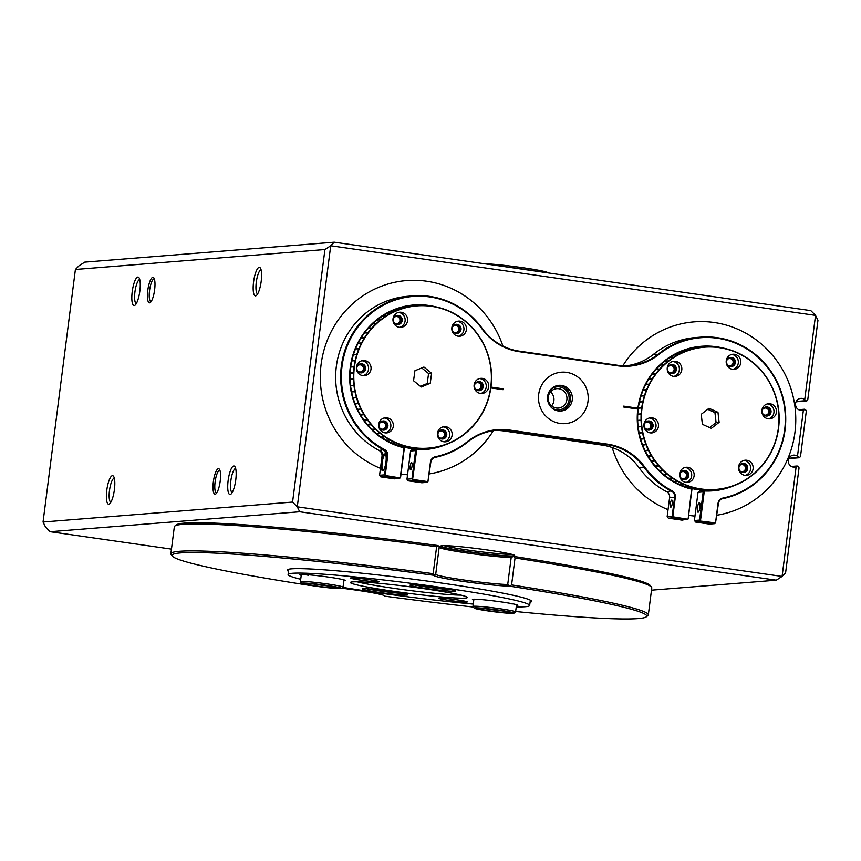 <?xml version="1.0" encoding="UTF-8"?>
<svg xmlns="http://www.w3.org/2000/svg" width="861" height="861" viewBox="0 0 861 861"><rect width="100%" height="100%" fill="white"/><g stroke="black" fill="none" stroke-linecap="round" stroke-linejoin="round"><path stroke-width="1.29" d="M414.787 584.985A21.493 1.216 -172.7 0 0 427.26 587.116A21.493 1.216 -172.7 0 0 450.938 589.624M438.83 587.6A22.924 1.291 7.3 0 1 455.469 590.915A22.924 1.291 7.3 0 1 426.701 588.569A22.924 1.291 7.3 0 1 410.073 585.103A22.924 1.291 7.3 0 1 438.83 587.6M509.432 603.679A21.493 1.216 -172.7 0 0 513.328 603.916M473.776 600.095A22.924 1.291 7.3 0 1 472.463 599.407A22.924 1.291 7.3 0 1 501.22 601.904A22.924 1.291 7.3 0 1 517.859 605.218A22.924 1.291 7.3 0 1 516.406 605.563M357.175 581.821A57.3 3.24 -172.7 0 0 394.069 588.364A57.3 3.24 -172.7 0 0 460.958 595.112M424.484 588.741A58.957 3.336 7.3 0 1 467.34 597.373A58.957 3.336 7.3 0 1 393.262 591.238A58.957 3.336 7.3 0 1 350.438 582.402A58.957 3.336 7.3 0 1 424.484 588.741M360.942 580.185A14.4 0.818 -172.7 0 0 379.034 581.681A14.4 0.818 -172.7 0 0 368.573 579.582A14.4 0.818 -172.7 0 0 350.492 578.022A14.4 0.818 -172.7 0 0 360.942 580.185M449.173 600.408A14.4 0.818 -172.7 0 0 467.265 601.904A14.4 0.818 -172.7 0 0 456.793 599.805A14.4 0.818 -172.7 0 0 438.712 598.255A14.4 0.818 -172.7 0 0 449.173 600.408M301.221 575.32A22.924 1.291 7.3 0 1 299.908 574.621A22.924 1.291 7.3 0 1 328.665 577.118A22.924 1.291 7.3 0 1 345.304 580.443A22.924 1.291 7.3 0 1 343.851 580.777M391.045 591.421A22.924 1.291 7.3 0 1 407.694 594.736A22.924 1.291 7.3 0 1 378.915 592.39A22.924 1.291 7.3 0 1 362.287 588.924A22.924 1.291 7.3 0 1 391.045 591.421M367.001 588.806A21.493 1.216 -172.7 0 0 379.475 590.937A21.493 1.216 -172.7 0 0 403.163 593.444M473.27 604.088A121.767 6.888 7.3 0 1 376.634 592.572A121.767 6.888 7.3 0 1 342.786 587.363M300.715 579.27A121.767 6.888 7.3 0 1 288.091 574.524A121.767 6.888 7.3 0 1 441.112 587.417A121.767 6.888 7.3 0 1 529.655 605.466A121.767 6.888 7.3 0 1 516.234 606.887M304.611 574.502A21.493 1.216 -172.7 0 0 308.453 575.266M515.642 611.504A239.25 13.539 -172.7 0 0 646.245 616.853A239.25 13.539 -172.7 0 0 509.551 586.158L509.54 586.147A40.112 2.271 7.3 0 1 463.573 581.476A40.112 2.271 7.3 0 1 434.181 575.363A40.112 2.271 7.3 0 1 434.224 575.331L435.731 574.179L439.185 547.23L438.045 545.54L436.624 546.713A240.682 13.615 -172.7 0 0 174.805 526.06A240.682 13.615 -172.7 0 0 174.331 526.781L170.876 553.741A240.682 13.615 7.3 0 1 433.169 573.674L436.624 546.713M438.453 546.154A40.112 2.271 -172.7 0 0 467.082 551.643A40.112 2.271 -172.7 0 0 513.35 556.357L513.371 556.357A239.25 13.539 7.3 0 1 650.259 585.534L651.497 587.127A240.682 13.615 -172.7 0 0 515.039 557.971L511.585 584.931A240.682 13.615 7.3 0 1 648.322 614.905A240.682 13.615 7.3 0 1 647.849 615.615L646.245 616.853M435.731 574.179A38.68 2.185 -172.7 0 0 435.698 574.244A38.68 2.185 -172.7 0 0 464.423 580.066A38.68 2.185 -172.7 0 0 507.721 584.522L511.176 557.562A38.68 2.185 7.3 0 1 467.286 553.031A38.68 2.185 7.3 0 1 439.196 547.424A38.68 2.185 7.3 0 1 439.164 547.37M433.169 573.674L434.213 575.331A239.25 13.539 -172.7 0 0 172.394 556.152A239.25 13.539 -172.7 0 0 309.282 585.319L309.303 585.319A40.112 2.271 7.3 0 1 310.315 585.34M341.709 588.203A40.112 2.271 7.3 0 1 355.571 590.043A40.112 2.271 7.3 0 1 384.695 595.855A40.112 2.271 7.3 0 1 384.609 596.135L384.619 596.146A239.25 13.539 -172.7 0 0 473.389 607.048M530.064 602.259A123.209 6.974 -172.7 0 0 531.624 601.387A123.209 6.974 -172.7 0 0 442.027 583.134A123.209 6.974 -172.7 0 0 287.208 570.079A123.209 6.974 -172.7 0 0 288.5 571.317M648.322 614.905L651.777 587.945A240.682 13.615 -172.7 0 0 651.497 587.127M172.394 556.152L171.156 554.549A240.682 13.615 7.3 0 1 170.876 553.741M174.805 526.06L176.408 524.833A239.25 13.539 7.3 0 1 438.034 545.54M384.609 596.135L384.2 595.532M434.224 575.331L434.837 574.857M507.721 584.522L509.54 586.147M509.551 586.158L511.585 584.931M515.039 557.971L513.371 556.357L511.176 557.562M392.53 282.795A97.422 93.924 85.4 0 0 320.518 370.564A97.422 93.924 85.4 0 0 380.465 468.352A97.422 93.924 85.4 0 1 321.121 364.311A97.422 93.924 85.4 0 1 406.478 280.578A97.422 93.924 85.4 0 0 392.53 282.795M401.42 474.088A97.422 93.924 85.4 0 0 407.533 474.788A97.422 93.924 85.4 0 1 401.42 474.088M429.338 473.905A97.422 93.924 85.4 0 0 435.946 472.571A97.422 93.924 85.4 0 0 493.353 430.672A97.422 93.924 85.4 0 1 429.338 473.905M502.921 346.079A97.422 93.924 85.4 0 0 406.478 280.578A97.422 93.924 85.4 0 1 502.921 346.079M792.895 443.458A97.422 93.924 85.4 0 0 694.074 321.874A97.422 93.924 85.4 0 0 622.869 365.742A97.422 93.924 85.4 0 1 694.074 321.874A97.422 93.924 85.4 0 1 794.961 432.351A97.422 93.924 85.4 0 1 716.933 515.201A97.422 93.924 85.4 0 0 792.895 443.458M612.182 447.526A97.422 93.924 85.4 0 0 668.061 509.658A97.422 93.924 85.4 0 1 612.182 447.526M689.015 515.384A97.422 93.924 85.4 0 0 694.978 516.073A97.422 93.924 85.4 0 1 689.015 515.384M657.933 428.358A7.588 7.318 85.4 0 0 650.593 417.779A7.588 7.318 85.4 0 0 644.469 422.32A7.588 7.318 85.4 0 0 651.809 432.911A7.588 7.318 85.4 0 0 657.933 428.358M650.55 432.9A7.588 7.318 85.4 0 0 649.355 417.983M752.568 470.806A7.588 7.318 85.4 0 0 745.228 460.215A7.588 7.318 85.4 0 0 739.104 464.768A7.588 7.318 85.4 0 0 746.444 475.358A7.588 7.318 85.4 0 0 752.568 470.806M745.185 475.347A7.588 7.318 85.4 0 0 743.99 460.431M693.589 477.833A7.588 7.318 85.4 0 0 686.249 467.254A7.588 7.318 85.4 0 0 680.125 471.796A7.588 7.318 85.4 0 0 687.465 482.386A7.588 7.318 85.4 0 0 693.589 477.833M686.206 482.375A7.588 7.318 85.4 0 0 685.012 467.458M681.255 371.866A7.588 7.318 85.4 0 0 673.915 361.276A7.588 7.318 85.4 0 0 667.792 365.817A7.588 7.318 85.4 0 0 675.132 376.408A7.588 7.318 85.4 0 0 681.255 371.866M673.872 376.397A7.588 7.318 85.4 0 0 672.678 361.48M740.234 364.827A7.588 7.318 85.4 0 0 732.894 354.248A7.588 7.318 85.4 0 0 726.77 358.789A7.588 7.318 85.4 0 0 734.11 369.38A7.588 7.318 85.4 0 0 740.234 364.827M732.84 369.369A7.588 7.318 85.4 0 0 731.656 354.452M775.89 414.302A7.588 7.318 85.4 0 0 768.55 403.723A7.588 7.318 85.4 0 0 762.426 408.265A7.588 7.318 85.4 0 0 769.756 418.855A7.588 7.318 85.4 0 0 775.89 414.302M768.496 418.844A7.588 7.318 85.4 0 0 767.312 403.927M762.588 409.664A4.585 4.423 -94.6 0 1 766.29 406.919A4.585 4.423 -94.6 0 1 770.713 413.312A4.585 4.423 -94.6 0 1 767.022 416.057A4.585 4.423 -94.6 0 1 762.588 409.664M766.365 416.057A4.585 4.423 85.4 0 0 765.644 407.016M726.932 360.189A4.585 4.423 -94.6 0 1 730.634 357.444A4.585 4.423 -94.6 0 1 735.068 363.837A4.585 4.423 -94.6 0 1 731.366 366.582A4.585 4.423 -94.6 0 1 726.932 360.189M730.709 366.582A4.585 4.423 85.4 0 0 729.988 357.541M667.953 367.216A4.585 4.423 -94.6 0 1 671.655 364.472A4.585 4.423 -94.6 0 1 676.089 370.865A4.585 4.423 -94.6 0 1 672.387 373.609A4.585 4.423 -94.6 0 1 667.953 367.216M671.741 373.609A4.585 4.423 85.4 0 0 671.01 364.569M680.287 473.195A4.585 4.423 -94.6 0 1 683.989 470.45A4.585 4.423 -94.6 0 1 688.423 476.843A4.585 4.423 -94.6 0 1 684.721 479.588A4.585 4.423 -94.6 0 1 680.287 473.195M684.075 479.588A4.585 4.423 85.4 0 0 683.354 470.547M739.265 466.167A4.585 4.423 -94.6 0 1 742.968 463.422A4.585 4.423 -94.6 0 1 747.402 469.815A4.585 4.423 -94.6 0 1 743.7 472.56A4.585 4.423 -94.6 0 1 739.265 466.167M743.054 472.56A4.585 4.423 85.4 0 0 742.322 463.519M644.631 423.72A4.585 4.423 -94.6 0 1 648.333 420.975A4.585 4.423 -94.6 0 1 652.767 427.368A4.585 4.423 -94.6 0 1 649.065 430.113A4.585 4.423 -94.6 0 1 644.631 423.72M648.419 430.113A4.585 4.423 85.4 0 0 647.698 421.072M648.107 456.19L650.464 456.007A71.635 69.063 85.4 0 1 650.313 455.76L647.881 456.212M663.056 469.998L662.798 470.214A71.635 69.063 -94.6 0 1 654.941 461.087L655.232 460.915A71.345 68.783 85.4 0 0 663.056 469.998L663.261 470.192A71.345 68.783 85.4 0 0 672.473 477.747L672.247 477.995A71.635 69.063 -94.6 0 1 662.992 470.407L659.354 470.698M674.088 481.407L676.617 481.439A71.635 69.063 85.4 0 1 676.369 481.31L673.819 481.503M675.842 482.623A71.635 69.063 85.4 0 0 679.221 484.259L682.859 483.968A71.635 69.063 -94.6 0 1 672.484 478.156L672.71 477.909A71.345 68.783 85.4 0 0 683.042 483.699L682.859 483.968M685.13 486.325L685.119 486.594A71.635 69.063 85.4 0 0 690.651 488.23L694.3 487.939A71.635 69.063 -94.6 0 1 683.117 484.076L683.3 483.807A71.345 68.783 85.4 0 0 694.44 487.649L694.3 487.939M679.501 484.108L679.469 484.366A71.635 69.063 85.4 0 0 684.85 486.497L687.433 486.293A71.635 69.063 85.4 0 0 687.691 486.39L685.119 486.594M696.807 489.188L696.85 489.468A71.635 69.063 85.4 0 0 702.576 490.092L706.214 489.801A71.635 69.063 -94.6 0 1 694.569 488.004L694.709 487.724A71.345 68.783 85.4 0 0 706.3 489.5L706.214 489.801M690.909 488.026L690.92 488.295A71.635 69.063 85.4 0 0 696.571 489.425L699.154 489.22A71.635 69.063 85.4 0 0 699.433 489.263L696.85 489.468M708.786 489.92L708.872 490.2A71.635 69.063 85.4 0 0 712.176 490.017A71.635 69.063 -94.6 0 1 712.101 490.017A71.635 69.063 -94.6 0 1 680.481 484.851M702.791 489.823L702.845 490.103A71.635 69.063 85.4 0 0 708.592 490.2L711.175 489.995A71.635 69.063 85.4 0 0 711.455 489.984L708.872 490.2M642.984 389.979L646.848 390.065A71.345 68.783 85.4 0 0 643.21 401.592L642.866 401.527A71.635 69.063 -94.6 0 1 646.514 389.958M701.683 347.187L701.79 347.467A71.345 68.783 85.4 0 0 690.328 349.9L690.167 349.631A71.635 69.063 -94.6 0 1 701.683 347.187L698.045 347.478A71.635 69.063 85.4 0 0 692.373 348.414L694.945 348.21A71.635 69.063 85.4 0 0 694.676 348.274L692.104 348.479A71.635 69.063 85.4 0 0 686.529 349.921L686.54 350.201M689.909 349.717L690.059 349.986A71.345 68.783 85.4 0 0 679.189 354.441L678.995 354.194A71.635 69.063 -94.6 0 1 689.909 349.717L686.271 350.007A71.635 69.063 85.4 0 0 680.847 351.955L683.419 351.751A71.635 69.063 85.4 0 0 683.16 351.848L680.588 352.052A71.635 69.063 85.4 0 0 675.347 354.484L675.401 354.754M668.749 360.705A71.635 69.063 -94.6 0 1 678.748 354.323L678.942 354.571A71.345 68.783 85.4 0 0 668.997 360.931L665.198 361.233M678.748 354.323L675.099 354.614A71.635 69.063 85.4 0 0 670.095 357.509L672.667 357.304A71.635 69.063 85.4 0 0 672.441 357.455L669.858 357.659A71.635 69.063 85.4 0 0 666.059 360.285M704.395 346.918A71.635 69.063 -94.6 0 1 713.715 346.832L713.78 347.112A71.345 68.783 85.4 0 0 702.07 347.435L701.963 347.155A71.635 69.063 -94.6 0 1 704.395 346.918L700.757 347.209A71.635 69.063 85.4 0 0 698.314 347.446L698.271 347.736M648.559 450.464L648.882 450.325A71.345 68.783 85.4 0 0 655.07 460.678L654.769 460.861A71.635 69.063 -94.6 0 1 648.559 450.464L645.147 450.733M648.753 450.066L648.43 450.206A71.635 69.063 -94.6 0 1 644.05 438.862L644.383 438.776A71.345 68.783 85.4 0 0 648.753 450.066L645.104 450.626M706.494 489.812L706.58 489.522A71.345 68.783 85.4 0 0 718.289 489.188L718.246 489.478A71.635 69.063 -94.6 0 1 715.814 489.726A71.635 69.063 -94.6 0 1 706.494 489.812L702.845 490.103M751.675 475.767L751.588 475.53A71.345 68.783 85.4 0 0 760.306 467.469L760.435 467.674A71.635 69.063 -94.6 0 1 751.675 475.767L751.395 475.789M751.362 475.702L751.449 475.939A71.635 69.063 -94.6 0 1 741.461 482.321L741.418 482.052A71.345 68.783 85.4 0 0 751.362 475.702L751.588 475.53M741.17 482.182L741.213 482.451A71.635 69.063 -94.6 0 1 730.3 486.928L730.289 486.648A71.345 68.783 85.4 0 0 741.17 482.182L741.418 482.052M730.031 486.723L730.031 487.003A71.635 69.063 -94.6 0 1 718.526 489.446L718.569 489.156A71.345 68.783 85.4 0 0 730.031 486.723L730.289 486.648M760.618 467.469L760.5 467.265A71.345 68.783 85.4 0 0 767.732 457.751L767.883 457.912A71.635 69.063 -94.6 0 1 760.618 467.469L760.5 467.265M768.034 457.675L767.883 457.514A71.345 68.783 85.4 0 0 773.404 446.827L773.576 446.945A71.635 69.063 -94.6 0 1 768.034 457.675L767.764 457.697M773.684 446.687L773.512 446.568A71.345 68.783 85.4 0 0 777.149 435.042L777.343 435.117A71.635 69.063 -94.6 0 1 773.684 446.687L773.447 446.708M777.408 434.837L777.214 434.762A71.345 68.783 85.4 0 0 778.871 422.751L779.065 422.773A71.635 69.063 -94.6 0 1 777.408 434.837L777.192 434.848M779.087 422.482L778.882 422.46A71.345 68.783 85.4 0 0 778.495 410.32L778.699 410.288A71.635 69.063 -94.6 0 1 779.087 422.482L778.871 422.751M778.667 410.008L778.462 410.03A71.345 68.783 85.4 0 0 776.052 398.126L776.245 398.051A71.635 69.063 -94.6 0 1 778.667 410.008M771.65 386.18L771.478 386.298A71.345 68.783 85.4 0 0 765.289 375.945L765.44 375.783A71.635 69.063 -94.6 0 1 771.65 386.18M771.607 386.557L771.779 386.438A71.635 69.063 -94.6 0 1 776.159 397.782L775.976 397.857A71.345 68.783 85.4 0 0 771.607 386.557L771.478 386.298M765.268 375.557L765.128 375.719A71.345 68.783 85.4 0 0 757.303 366.625L757.411 366.431A71.635 69.063 -94.6 0 1 765.268 375.557M757.217 366.226L757.099 366.431A71.345 68.783 85.4 0 0 747.875 358.876L747.951 358.65A71.635 69.063 -94.6 0 1 757.217 366.226M747.725 358.488L747.649 358.725A71.345 68.783 85.4 0 0 737.317 352.935L737.35 352.676A71.635 69.063 -94.6 0 1 747.725 358.488M737.091 352.558L737.059 352.816A71.345 68.783 85.4 0 0 725.92 348.974L725.909 348.705A71.635 69.063 -94.6 0 1 737.091 352.558M668.534 360.877L668.771 361.103A71.345 68.783 85.4 0 0 660.053 369.165L659.774 368.971A71.635 69.063 -94.6 0 1 668.534 360.877L664.907 361.168M659.58 369.175L659.86 369.369A71.345 68.783 85.4 0 0 652.627 378.883L652.326 378.732A71.635 69.063 -94.6 0 1 659.58 369.175L656.071 369.455M652.175 378.969L652.477 379.12A71.345 68.783 85.4 0 0 646.955 389.796L646.633 389.689A71.635 69.063 -94.6 0 1 652.175 378.969L648.71 379.249M714.06 347.123L713.995 346.843A71.635 69.063 -94.6 0 1 725.64 348.64L725.651 348.909A71.345 68.783 85.4 0 0 714.06 347.123L713.78 347.112M644.308 438.497L643.963 438.583A71.635 69.063 -94.6 0 1 641.542 426.636L641.897 426.593A71.345 68.783 85.4 0 0 644.308 438.497L640.638 439.078M641.865 426.313L641.51 426.346A71.635 69.063 -94.6 0 1 641.122 414.163L641.477 414.173A71.345 68.783 85.4 0 0 641.865 426.313L638.152 426.895L641.542 426.636M637.743 414.184L641.133 413.872A71.635 69.063 -94.6 0 1 642.801 401.807L643.145 401.872A71.345 68.783 85.4 0 0 641.488 413.883L641.477 414.173M651.336 461.13L654.769 460.861M642.554 444.771L644.889 444.577A71.635 69.063 85.4 0 0 644.997 444.846L642.661 445.029M645.029 450.475L648.43 450.206M644.05 438.862L640.659 439.132M655.135 465.995L657.524 465.801A71.635 69.063 85.4 0 0 657.707 466.016L655.318 466.21M659.311 470.493L662.798 470.214M654.941 461.087L651.497 461.356M663.842 474.594L666.296 474.4A71.635 69.063 85.4 0 0 666.511 474.583L664.057 474.777M668.696 478.285L672.247 477.995M662.992 470.407L659.515 470.687M672.484 478.156L668.922 478.436M683.117 484.076L679.469 484.366M694.569 488.004L690.92 488.295M660.527 364.913L663.024 364.72A71.635 69.063 85.4 0 0 662.819 364.913L660.322 365.107M656.254 369.251L659.774 368.971M652.358 373.954L654.78 373.76A71.635 69.063 85.4 0 0 654.608 373.986L652.186 374.18M648.86 379.001L652.326 378.732M645.804 384.361L648.182 384.167A71.635 69.063 85.4 0 0 648.053 384.415L645.675 384.609M643.21 389.968L646.633 389.689M686.529 349.921L690.167 349.631M675.347 354.484L678.995 354.194M698.314 347.446L701.963 347.155M639.099 432.792L641.423 432.609A71.635 69.063 85.4 0 0 641.477 432.889L639.153 433.072M640.573 438.852L643.963 438.583M640.003 420.222L637.678 420.405L640.003 420.2A71.635 69.063 85.4 0 0 640.014 420.491L637.689 420.674M638.13 426.625L641.51 426.346M641.122 414.163L637.732 414.432M638.345 407.931L640.681 407.748A71.635 69.063 85.4 0 0 640.638 408.028L638.313 408.211M637.753 414.141L641.133 413.872M642.801 401.807L639.4 402.076M709.625 427.562L716.094 422.568L714.931 412.548L707.699 409.309M702.393 424.322L711.347 428.337L719.129 422.331L717.966 412.311L709.012 408.297L701.231 414.302L702.393 424.322M716.094 422.568L719.129 422.331M714.931 412.548L717.966 412.311M646.848 390.065L643.167 390.108M643.145 401.872L639.443 401.893M651.443 461.216L655.07 460.678M652.477 379.12L648.839 379.184M641.09 395.791L643.436 395.608A71.635 69.063 -94.6 0 0 643.35 395.877L641.004 396.071M639.465 401.796L642.866 401.527M641.047 395.909L643.393 395.726M638.335 407.996L640.67 407.813M639.142 433.04L641.467 432.857M645.772 384.512L648.096 384.329M652.347 374.158L654.618 373.975M655.264 466.038L657.567 465.855M642.629 444.954L644.964 444.76M648.042 456.061L650.389 455.878M399.3 327.298A7.588 7.318 85.4 0 0 407.63 320.044A7.588 7.318 85.4 0 0 399.708 312.22A7.588 7.318 85.4 0 0 399.3 327.298M399.655 327.341A7.588 7.318 85.4 0 0 398.46 312.425M385.018 432.846A7.588 7.318 85.4 0 0 393.348 425.603A7.588 7.318 85.4 0 0 385.427 417.768A7.588 7.318 85.4 0 0 385.018 432.846M385.373 432.9A7.588 7.318 85.4 0 0 384.178 417.983M362.739 375.622A7.588 7.318 85.4 0 0 371.069 368.368A7.588 7.318 85.4 0 0 363.148 360.544A7.588 7.318 85.4 0 0 362.739 375.622M363.105 375.665A7.588 7.318 85.4 0 0 361.911 360.759M458.127 336.199A7.588 7.318 85.4 0 0 466.458 328.945A7.588 7.318 85.4 0 0 458.536 321.121A7.588 7.318 85.4 0 0 458.127 336.199M458.482 336.242A7.588 7.318 85.4 0 0 457.288 321.336M480.395 393.423A7.588 7.318 85.4 0 0 488.736 386.18A7.588 7.318 85.4 0 0 480.815 378.345A7.588 7.318 85.4 0 0 480.395 393.423M480.761 393.477A7.588 7.318 85.4 0 0 479.566 378.56M443.845 441.758A7.588 7.318 85.4 0 0 452.176 434.504A7.588 7.318 85.4 0 0 444.254 426.669A7.588 7.318 85.4 0 0 443.845 441.758M444.201 441.801A7.588 7.318 85.4 0 0 443.006 426.884M442.974 429.908A4.585 4.423 -94.6 0 1 442.726 439.013A4.585 4.423 -94.6 0 1 437.937 434.288A4.585 4.423 -94.6 0 1 442.974 429.908M442.07 439.013A4.585 4.423 85.4 0 0 441.349 429.973M479.523 381.584A4.585 4.423 -94.6 0 1 479.276 390.69A4.585 4.423 -94.6 0 1 474.497 385.965A4.585 4.423 -94.6 0 1 479.523 381.584M478.63 390.69A4.585 4.423 85.4 0 0 477.909 381.649M457.256 324.349A4.585 4.423 -94.6 0 1 457.008 333.455A4.585 4.423 -94.6 0 1 452.219 328.73A4.585 4.423 -94.6 0 1 457.256 324.349M456.352 333.465A4.585 4.423 85.4 0 0 455.63 324.425M361.868 363.772A4.585 4.423 -94.6 0 1 361.62 372.878A4.585 4.423 -94.6 0 1 356.831 368.153A4.585 4.423 -94.6 0 1 361.868 363.772M360.974 372.888A4.585 4.423 85.4 0 0 360.242 363.837M384.135 421.007A4.585 4.423 -94.6 0 1 383.888 430.113A4.585 4.423 -94.6 0 1 379.109 425.388A4.585 4.423 -94.6 0 1 384.135 421.007M383.242 430.113A4.585 4.423 85.4 0 0 382.521 421.072M398.417 315.449A4.585 4.423 -94.6 0 1 398.169 324.554A4.585 4.423 -94.6 0 1 393.391 319.829A4.585 4.423 -94.6 0 1 398.417 315.449M397.524 324.554A4.585 4.423 85.4 0 0 396.803 315.513M364.504 332.798L368.142 332.507A71.635 69.063 -94.6 0 1 376.171 323.639L376.429 323.844A71.345 68.783 85.4 0 0 368.443 332.68L368.271 332.906A71.345 68.783 85.4 0 0 361.889 343.055L361.577 342.926A71.635 69.063 -94.6 0 1 367.981 332.733L368.271 332.906M377.183 319.969L379.744 319.765A71.635 69.063 85.4 0 1 379.97 319.592L377.484 320.034M385.771 316.159L385.986 316.396A71.345 68.783 85.4 0 0 376.634 323.65L376.375 323.445A71.635 69.063 -94.6 0 1 385.771 316.159L382.123 316.45A71.635 69.063 85.4 0 0 378.474 318.979M355.324 348.834L357.799 348.899A71.635 69.063 85.4 0 1 357.907 348.63L355.55 348.823M392.067 442.877L392.035 443.135A71.635 69.063 85.4 0 0 397.416 445.255L401.054 444.965A71.635 69.063 -94.6 0 1 390.227 440.132L390.431 439.874A71.345 68.783 85.4 0 0 401.215 444.685L401.054 444.965M388.246 441.316A71.635 69.063 85.4 0 0 391.777 443.028L394.36 442.812A71.635 69.063 85.4 0 0 394.607 442.931L392.035 443.135M386.643 440.175L390.227 440.132M403.475 446.762L403.486 447.031A71.635 69.063 85.4 0 0 409.147 448.15L412.785 447.86A71.635 69.063 -94.6 0 1 401.323 445.051L401.484 444.771A71.345 68.783 85.4 0 0 412.903 447.569L412.785 447.86M397.685 445.083L397.674 445.341A71.635 69.063 85.4 0 0 403.217 446.967L405.8 446.762A71.635 69.063 85.4 0 0 406.069 446.827L403.486 447.031M415.357 448.538L415.422 448.818A71.635 69.063 85.4 0 0 421.169 448.893L424.807 448.603A71.635 69.063 -94.6 0 1 413.054 447.903L413.172 447.612A71.345 68.783 85.4 0 0 424.871 448.312L424.807 448.603M409.384 447.914L409.416 448.194A71.635 69.063 85.4 0 0 415.142 448.796L417.725 448.592A71.635 69.063 85.4 0 0 417.994 448.603L415.422 448.818M421.363 448.613L421.438 448.893A71.635 69.063 85.4 0 0 424.581 448.71L428.218 448.42A71.635 69.063 -94.6 0 1 425.086 448.603L425.151 448.301A71.345 68.783 85.4 0 0 436.775 446.891L436.764 447.182A71.635 69.063 -94.6 0 1 428.218 448.42M396.48 310.53L396.663 310.789A71.345 68.783 85.4 0 0 386.223 316.245L385.997 316.009A71.635 69.063 -94.6 0 1 396.48 310.53L392.842 310.821A71.635 69.063 85.4 0 0 387.611 313.264L390.184 313.06A71.635 69.063 85.4 0 0 389.947 313.189L387.364 313.393A71.635 69.063 85.4 0 0 382.359 316.299L382.435 316.547M407.985 306.925L408.125 307.194A71.345 68.783 85.4 0 0 396.921 310.681L396.738 310.423A71.635 69.063 -94.6 0 1 407.985 306.925L404.347 307.216A71.635 69.063 85.4 0 0 398.783 308.668L401.355 308.464A71.635 69.063 85.4 0 0 401.097 308.55L398.514 308.755A71.635 69.063 85.4 0 0 393.1 310.713L393.122 310.982M416.799 305.623A71.635 69.063 -94.6 0 1 419.931 305.44L420.017 305.72A71.345 68.783 85.4 0 0 408.394 307.14L408.254 306.86A71.635 69.063 -94.6 0 1 416.799 305.623L413.162 305.913A71.635 69.063 85.4 0 0 410.557 306.172L413.14 305.956A71.635 69.063 85.4 0 0 412.871 305.999L410.288 306.204A71.635 69.063 85.4 0 0 404.616 307.151L404.595 307.442M361.448 343.184L361.76 343.313A71.345 68.783 85.4 0 0 357.186 354.463L356.852 354.388A71.635 69.063 -94.6 0 1 361.448 343.184L358.004 343.453M356.766 354.657L357.1 354.743A71.345 68.783 85.4 0 0 354.474 366.56L354.119 366.528A71.635 69.063 -94.6 0 1 356.766 354.657L353.354 354.926M354.086 366.808L354.431 366.84A71.345 68.783 85.4 0 0 353.828 378.969L353.473 378.991A71.635 69.063 -94.6 0 1 354.086 366.808L350.696 367.077M353.484 379.27L353.839 379.26A71.345 68.783 85.4 0 0 355.27 391.325L354.926 391.389A71.635 69.063 -94.6 0 1 353.484 379.27L350.093 379.54M354.98 391.669L355.324 391.604A71.345 68.783 85.4 0 0 358.757 403.239L358.424 403.357A71.635 69.063 -94.6 0 1 354.98 391.669L351.589 391.938M380.11 433.298L380.358 433.072A71.345 68.783 85.4 0 0 390.184 439.745L389.979 440.003A71.635 69.063 -94.6 0 1 380.11 433.298L376.601 433.578M380.142 432.889L379.895 433.126A71.635 69.063 -94.6 0 1 371.285 424.753L371.565 424.559A71.345 68.783 85.4 0 0 380.142 432.889L379.916 433.105M371.382 424.344L371.102 424.538A71.635 69.063 -94.6 0 1 364.02 414.765L364.332 414.604A71.345 68.783 85.4 0 0 371.382 424.344L367.776 424.86M364.181 414.356L363.869 414.518A71.635 69.063 -94.6 0 1 358.52 403.615L358.854 403.508A71.345 68.783 85.4 0 0 364.181 414.356L360.533 414.905M437.033 447.117L437.054 446.837A71.345 68.783 85.4 0 0 448.258 443.35L448.28 443.619A71.635 69.063 -94.6 0 1 437.033 447.117L436.764 447.139M448.538 443.512L448.506 443.243A71.345 68.783 85.4 0 0 458.945 437.786L459.021 438.034A71.635 69.063 -94.6 0 1 448.538 443.512L448.269 443.533M468.847 430.403L468.739 430.188A71.345 68.783 85.4 0 0 476.725 421.341L476.876 421.524A71.635 69.063 -94.6 0 1 468.847 430.403L468.567 430.425M468.535 430.371L468.642 430.597A71.635 69.063 -94.6 0 1 459.257 437.883L459.182 437.636A71.345 68.783 85.4 0 0 468.535 430.371L468.739 430.188M477.037 421.309L476.897 421.115A71.345 68.783 85.4 0 0 483.279 410.966L483.441 411.106A71.635 69.063 -94.6 0 1 477.037 421.309L476.897 421.115M483.581 410.858L483.408 410.719A71.345 68.783 85.4 0 0 487.983 399.558L488.165 399.655A71.635 69.063 -94.6 0 1 483.581 410.858L483.322 410.88M488.252 399.386L488.069 399.289A71.345 68.783 85.4 0 0 490.695 387.472L490.899 387.515A71.635 69.063 -94.6 0 1 488.252 399.386L488.036 399.407M490.931 387.235L490.738 387.181A71.345 68.783 85.4 0 0 491.351 375.052L491.545 375.052A71.635 69.063 -94.6 0 1 490.931 387.235L490.727 387.246M464.908 320.744L464.811 320.959A71.345 68.783 85.4 0 0 454.985 314.287L455.038 314.039A71.635 69.063 -94.6 0 1 464.908 320.744M454.791 313.899L454.737 314.147A71.345 68.783 85.4 0 0 443.953 309.347L443.964 309.077A71.635 69.063 -94.6 0 1 454.791 313.899M443.695 308.991L443.684 309.25A71.345 68.783 85.4 0 0 432.276 306.451L432.233 306.182A71.635 69.063 -94.6 0 1 443.695 308.991M486.497 350.416L486.314 350.524A71.345 68.783 85.4 0 0 480.987 339.664L481.148 339.525A71.635 69.063 -94.6 0 1 486.497 350.416M480.998 339.277L480.847 339.428A71.345 68.783 85.4 0 0 473.787 329.688L473.916 329.494A71.635 69.063 -94.6 0 1 480.998 339.277M465.026 321.131L465.123 320.916A71.635 69.063 -94.6 0 1 473.733 329.279L473.604 329.472A71.345 68.783 85.4 0 0 465.026 321.131L465.123 320.916M486.411 350.782L486.594 350.685A71.635 69.063 -94.6 0 1 490.038 362.373L489.844 362.427A71.345 68.783 85.4 0 0 486.411 350.782L486.314 350.524M489.909 362.707L490.103 362.653A71.635 69.063 -94.6 0 1 491.534 374.772L491.34 374.772A71.345 68.783 85.4 0 0 489.909 362.707L489.844 362.427M420.297 305.709L420.211 305.429A71.635 69.063 -94.6 0 1 431.964 306.139L431.996 306.419A71.345 68.783 85.4 0 0 420.297 305.709L420.017 305.72M368.551 328.073L371.005 327.88A71.635 69.063 85.4 0 0 370.822 328.084L368.357 328.278M364.666 332.787L368.142 332.507M376.171 323.639L372.609 323.919M372.813 323.725L376.375 323.445M361.179 337.846L363.579 337.652A71.635 69.063 85.4 0 0 363.428 337.899L361.028 338.082M358.133 343.205L361.577 342.926M367.981 332.733L364.494 333.013M353.44 354.657L356.852 354.388M351.826 360.662L354.172 360.479A71.635 69.063 85.4 0 0 354.108 360.759L351.772 360.942M350.728 366.797L354.119 366.528M352.472 372.867L350.147 373.05L352.472 372.824A71.635 69.063 85.4 0 0 352.461 373.114L350.136 373.297M353.839 379.26L350.083 379.27L353.473 378.991M350.545 385.491L352.87 385.308A71.635 69.063 85.4 0 0 352.902 385.588L350.588 385.771L352.902 385.577M351.536 391.658L354.926 391.389M353.032 397.717L355.356 397.534A71.635 69.063 85.4 0 0 355.442 397.804L353.107 397.997M355.023 403.626L358.424 403.357M381.24 437.076L383.737 436.871A71.635 69.063 85.4 0 0 383.963 437.033L381.466 437.227M386.363 440.294L389.979 440.003M371.834 429.305L374.255 429.112A71.635 69.063 85.4 0 0 374.46 429.316L372.038 429.51M376.375 433.406L379.895 433.126M371.285 424.753L367.83 425.033M363.837 419.964L366.216 419.781A71.635 69.063 85.4 0 0 366.377 420.007L364.009 420.2M367.647 424.817L371.102 424.538M364.02 414.765L360.598 415.034M357.509 409.33L359.855 409.136A71.635 69.063 85.4 0 0 359.973 409.395L357.627 409.588M360.447 414.787L363.869 414.518M358.52 403.615L355.13 403.895M401.323 445.051L397.674 445.341M413.054 447.903L409.416 448.194M425.086 448.603L421.438 448.893M382.359 316.299L385.997 316.009M393.1 310.713L396.738 310.423M404.616 307.151L408.254 306.86M420.416 386.331L427.217 383.511L428.574 373.523L421.729 367.948M414.916 370.757L413.56 380.745L421.233 386.998L430.252 383.263L431.609 373.287L423.935 367.034L414.916 370.757M427.217 383.511L430.252 383.263M428.574 373.523L431.609 373.287M361.76 343.313L358.101 343.367M357.1 354.743L353.408 354.775M354.431 366.84L350.718 366.861M351.579 391.906L355.27 391.325M355.098 403.809L358.757 403.239M357.584 409.481L359.92 409.298M363.945 420.05L366.28 419.867M371.995 429.316L374.277 429.133M353.096 397.933L355.421 397.75M351.815 360.748L354.151 360.565M355.507 348.963L357.853 348.77M361.157 338.029L363.46 337.846M357.885 371.263A3.584 3.455 85.4 0 0 363.417 368.54A3.584 3.455 85.4 0 0 357.466 365.925M475.552 389.075A3.584 3.455 85.4 0 0 481.073 386.341A3.584 3.455 85.4 0 0 475.121 383.737M453.273 331.84A3.584 3.455 85.4 0 0 458.805 329.117A3.584 3.455 85.4 0 0 452.843 326.513M394.446 322.94A3.584 3.455 85.4 0 0 399.967 320.206A3.584 3.455 85.4 0 0 394.015 317.601M438.992 437.399A3.584 3.455 85.4 0 0 444.524 434.665A3.584 3.455 85.4 0 0 438.561 432.061M380.164 428.487A3.584 3.455 85.4 0 0 385.685 425.764A3.584 3.455 85.4 0 0 379.733 423.16M418.941 449.162L424.505 448.721A71.635 69.063 -94.6 0 1 424.505 448.721A71.635 69.063 -94.6 0 1 409.201 448.183A71.635 69.063 -94.6 0 1 392.896 443.544M382.693 316.041A71.635 69.063 -94.6 0 1 413.086 305.913A71.635 69.063 -94.6 0 1 413.119 305.913M645.341 428.498A3.584 3.455 85.4 0 0 650.851 425.302A3.584 3.455 85.4 0 0 644.911 423.16M763.287 414.442A3.584 3.455 85.4 0 0 768.798 411.246A3.584 3.455 85.4 0 0 762.857 409.104M727.631 364.967A3.584 3.455 85.4 0 0 733.141 361.771A3.584 3.455 85.4 0 0 727.201 359.629M668.653 371.995A3.584 3.455 85.4 0 0 674.163 368.799A3.584 3.455 85.4 0 0 668.233 366.657M739.965 470.945A3.584 3.455 85.4 0 0 745.475 467.749A3.584 3.455 85.4 0 0 739.545 465.607M680.986 477.973A3.584 3.455 85.4 0 0 686.508 474.777A3.584 3.455 85.4 0 0 680.567 472.635M670.288 357.347A71.635 69.063 -94.6 0 1 698.11 347.467A71.635 69.063 -94.6 0 1 700.682 347.22A71.635 69.063 -94.6 0 1 700.714 347.209L695.118 347.661M733.475 485.852A72.485 69.892 -94.6 0 1 704.33 490.953L700.434 521.045L715.534 522.918L718.031 503.384A6.307 6.081 -94.6 0 1 722.842 498.067A81.085 78.179 85.4 0 0 778.15 385.039A81.085 78.179 85.4 0 0 659.074 354.323A57.881 55.804 -94.6 0 1 617.423 365.796L519.301 351.708A57.881 55.804 -94.6 0 1 482.042 328.902A81.085 78.179 85.4 0 0 399.719 298.724A81.085 78.179 85.4 0 0 342.043 366.129A81.085 78.179 85.4 0 0 384.415 449.464A6.307 6.081 -94.6 0 1 387.719 455.943L385.211 475.487L400.236 477.93L404.046 447.828A72.485 69.892 -94.6 0 1 351.363 360.877A72.485 69.892 -94.6 0 1 434.859 306.634M412.893 295.872L407.888 296.27A81.655 78.728 85.4 0 0 337.092 361.652A81.655 78.728 85.4 0 0 379.012 450.389A5.726 5.521 -94.6 0 1 382.004 456.276L379.583 475.25L384.587 474.852L387.019 455.878A5.726 5.521 85.4 0 0 384.017 449.991A81.655 78.728 -94.6 0 1 341.343 366.054A81.655 78.728 -94.6 0 1 412.893 295.872A81.655 78.728 -94.6 0 1 482.332 328.568A57.3 55.244 85.4 0 0 519.226 351.148L617.348 365.236A57.3 55.244 85.4 0 0 629.187 365.613A57.3 55.244 85.4 0 0 658.59 353.882A81.655 78.728 -94.6 0 1 700.488 337.168A81.655 78.728 -94.6 0 1 785.06 429.779A81.655 78.728 -94.6 0 1 722.799 498.637A5.726 5.521 85.4 0 0 718.429 503.47L715.534 522.918M708.958 346.714A71.915 69.332 85.4 0 0 701.263 346.886A71.915 69.332 85.4 0 0 638.302 408.275L637.904 408.179A72.485 69.892 -94.6 0 1 722.454 347.93M695.753 522.1L709.442 524.069L714.447 523.671L700.757 521.701L695.753 522.1L694.407 520.496L698.023 492.309L699.767 490.824L704.772 490.415A71.915 69.332 85.4 0 0 712.725 490.253A71.915 69.332 85.4 0 0 720.356 489.199M713.855 489.877A71.915 69.332 -94.6 0 1 710.217 490.415M698.766 347.134A71.915 69.332 -94.6 0 1 702.447 347.069M410.579 450.992L406.973 479.19L411.978 478.781L415.583 450.594L410.579 450.992L412.171 449.517L417.176 449.119A71.915 69.332 85.4 0 0 425.13 448.958A71.915 69.332 85.4 0 0 432.76 447.903M426.27 448.581A71.915 69.332 -94.6 0 1 422.622 449.108M411.171 305.827A71.915 69.332 -94.6 0 1 414.851 305.773M385.954 462.099A8.449 2.196 98.2 0 1 383.145 470.429A8.449 2.196 98.2 0 1 381.477 462.465A8.449 2.196 98.2 0 1 383.005 456.201A8.449 2.196 98.2 0 1 385.459 454.307A8.449 2.196 98.2 0 1 386.019 455.964A8.449 2.196 98.2 0 1 385.954 462.099M385.663 454.683A7.878 2.045 -81.8 0 0 385.384 454.565A7.878 2.045 -81.8 0 0 382.176 462.529A7.878 2.045 -81.8 0 0 383.145 470.16A7.878 2.045 -81.8 0 0 383.446 470.117M670.364 503.663A3.584 0.926 -81.8 0 0 670.805 507.129A3.584 0.926 -81.8 0 0 672.258 503.513A3.584 0.926 -81.8 0 0 671.817 500.037A3.584 0.926 -81.8 0 0 670.364 503.663M697.453 507.613A4.725 1.227 -81.8 0 0 698.023 512.198A4.725 1.227 -81.8 0 0 699.95 507.42A4.725 1.227 -81.8 0 0 699.369 502.835A4.725 1.227 -81.8 0 0 697.453 507.613M410.159 466.296A3.584 0.926 -81.8 0 0 410.6 469.762A3.584 0.926 -81.8 0 0 412.053 466.145A3.584 0.926 -81.8 0 0 411.612 462.669A3.584 0.926 -81.8 0 0 410.159 466.296M538.695 394.37A25.787 24.861 85.4 0 0 560.08 423.44A25.787 24.861 85.4 0 0 587.998 401.452A25.787 24.861 85.4 0 0 566.624 372.372A25.787 24.861 85.4 0 0 538.695 394.37M547.607 396.404A12.893 12.431 85.4 0 0 560.963 411.031A12.893 12.431 85.4 0 0 572.264 399.945A12.893 12.431 85.4 0 0 558.907 385.33A12.893 12.431 85.4 0 0 547.607 396.404M560.016 411.074A12.893 12.431 85.4 0 0 557.96 385.437M421.363 305.407A71.915 69.332 85.4 0 0 413.667 305.58A71.915 69.332 85.4 0 0 350.653 367.399A71.915 69.332 85.4 0 0 403.465 447.15L404.046 447.828M638.195 409.126A71.915 69.332 85.4 0 0 691.06 488.445L691.641 489.134A72.485 69.892 -94.6 0 1 637.797 409.029L638.195 409.126M638.302 408.275L638.076 408.286A71.915 69.332 85.4 0 0 638.023 408.717A71.915 69.332 85.4 0 0 637.969 409.072M399.472 478.436L385.771 476.467L380.766 476.865L394.456 478.834L400.236 477.93M687.056 519.732L673.367 517.762L668.362 518.171L682.052 520.13L688.143 518.989L691.641 489.134M700.488 337.168L695.484 337.566A81.655 78.728 85.4 0 0 653.585 354.28A57.3 55.244 -94.6 0 1 626.679 365.753M494.709 430.478A57.3 55.244 -94.6 0 1 504.04 430.995L602.162 445.094A57.3 55.244 -94.6 0 1 639.056 467.663A81.655 78.728 85.4 0 0 666.608 491.696A5.726 5.521 -94.6 0 1 669.6 497.583L667.167 516.557L672.183 516.148L674.604 497.184A5.726 5.521 85.4 0 0 671.612 491.287A81.655 78.728 -94.6 0 1 644.06 467.265A57.3 55.244 85.4 0 0 607.166 444.685L509.045 430.597A57.3 55.244 85.4 0 0 497.206 430.22A57.3 55.244 85.4 0 0 467.803 441.951A81.655 78.728 -94.6 0 1 435.203 457.342A5.726 5.521 85.4 0 0 430.834 462.174L427.939 481.622L430.446 462.088A6.307 6.081 -94.6 0 1 435.246 456.771A81.085 78.179 85.4 0 0 467.62 441.489A57.881 55.804 -94.6 0 1 509.271 430.016L607.392 444.115A57.881 55.804 -94.6 0 1 644.652 466.91A81.085 78.179 85.4 0 0 672.01 490.77A6.307 6.081 -94.6 0 1 675.304 497.249L672.807 516.783L687.831 519.237M380.766 476.865L379.583 475.25M668.362 518.171L667.167 516.557M408.157 480.804L421.847 482.763L426.852 482.364L413.162 480.395L408.157 480.804L406.973 479.19M490.835 387.924L503.039 389.678L503.147 388.828L490.953 387.073M445.88 444.545A72.485 69.892 -94.6 0 1 416.735 449.657L412.602 479.416L427.939 481.622M637.904 408.179L623.665 406.134L623.547 406.984L637.797 409.029M382.004 456.276L383.005 456.201A5.726 5.521 85.4 0 0 380.013 450.314L384.415 449.464M502.663 389.624L503.147 388.828M502.77 388.86L490.942 387.159M638.076 408.286L623.655 406.22M694.407 520.496L699.573 520.087L703.179 491.9L698.023 492.309M691.91 489.565L688.143 518.989M404.315 448.269L400.548 477.683M387.719 455.943L386.019 455.964A5.726 5.521 85.4 0 0 383.016 450.066M417.176 449.119L416.735 449.657M411.978 478.781L412.602 479.416M416.369 449.991L415.583 450.594M673.044 517.106L673.367 517.762M426.852 482.364L427.626 481.869M412.839 479.738L413.162 480.395M672.183 516.148L672.807 516.783M385.448 475.81L385.771 476.467M384.587 474.852L385.211 475.487M704.772 490.415L704.33 490.953M699.573 520.087L700.197 520.722M703.964 491.297L703.179 491.9M700.434 521.045L700.757 521.701M714.447 523.671L715.222 523.165M467.846 551.578A37.249 2.109 7.3 0 1 440.832 545.949A37.249 2.109 7.3 0 1 487.563 550.007A37.249 2.109 7.3 0 1 514.609 555.399A37.249 2.109 7.3 0 1 467.846 551.578M443.867 545.616A35.818 2.023 -172.7 0 0 468.406 550.125A35.818 2.023 -172.7 0 0 511.746 554.312M220.19 481.159A12.893 3.347 98.2 0 1 215.896 493.859A12.893 3.347 98.2 0 1 213.367 481.708A12.893 3.347 98.2 0 1 219.426 469.267A12.893 3.347 98.2 0 1 220.19 481.159M219.932 470.332A11.462 2.97 -81.8 0 0 219.77 470.289A11.462 2.97 -81.8 0 0 215.11 481.88A11.462 2.97 -81.8 0 0 216.52 492.976A11.462 2.97 -81.8 0 0 216.671 492.987M154.614 289.823A12.893 3.347 98.2 0 1 150.331 302.512A12.893 3.347 98.2 0 1 147.791 290.361A12.893 3.347 98.2 0 1 153.861 277.931A12.893 3.347 98.2 0 1 154.614 289.823M154.356 278.986A11.462 2.97 -81.8 0 0 154.205 278.942A11.462 2.97 -81.8 0 0 149.545 290.534A11.462 2.97 -81.8 0 0 150.944 301.63A11.462 2.97 -81.8 0 0 151.106 301.641M132.228 291.61A14.4 3.735 -81.8 0 0 135.059 305.181A14.4 3.735 -81.8 0 0 139.848 290.996A14.4 3.735 -81.8 0 0 138.998 277.726A14.4 3.735 -81.8 0 0 132.228 291.61M139.74 279.545A12.172 3.164 -81.8 0 0 134.94 291.868A12.172 3.164 -81.8 0 0 136.286 303.632M106.786 490.232A14.4 3.735 -81.8 0 0 109.616 503.793A14.4 3.735 -81.8 0 0 114.405 489.618A14.4 3.735 -81.8 0 0 113.555 476.337A14.4 3.735 -81.8 0 0 106.786 490.232M114.298 478.167A12.172 3.164 -81.8 0 0 109.487 490.49A12.172 3.164 -81.8 0 0 110.843 502.254M253.575 281.913A14.4 3.735 -81.8 0 0 256.417 295.474A14.4 3.735 -81.8 0 0 261.195 281.299A14.4 3.735 -81.8 0 0 260.356 268.019A14.4 3.735 -81.8 0 0 253.575 281.913M261.098 269.848A12.172 3.164 -81.8 0 0 256.287 282.171A12.172 3.164 -81.8 0 0 257.643 293.924M228.133 480.524A14.4 3.735 -81.8 0 0 230.963 494.096A14.4 3.735 -81.8 0 0 235.753 479.921A14.4 3.735 -81.8 0 0 234.913 466.64A14.4 3.735 -81.8 0 0 228.133 480.524M235.656 468.47A12.172 3.164 -81.8 0 0 230.845 480.782A12.172 3.164 -81.8 0 0 232.19 492.546M551.589 407.683A11.537 11.118 85.4 0 0 569.067 399.913A11.537 11.118 85.4 0 0 550.19 390.119M548.253 397.029A9.74 9.396 85.4 0 0 558.337 408.082A9.74 9.396 85.4 0 0 566.882 399.708A9.74 9.396 85.4 0 0 556.787 388.655A9.74 9.396 85.4 0 0 548.253 397.029M551.632 405.886A9.74 9.396 85.4 0 0 550.513 391.895M796.242 401.474L805.552 400.72L804.744 399.526L815.528 315.384L330.721 245.762L334.24 242.189L84.712 262.142L78.921 265.898L75.402 269.471L43.05 522.003L45.472 526.943L50.175 531.7L171.468 549.114M806.316 411.127L800.504 456.524L799.331 457.718L797.48 456.276L803.399 410.008L805.509 409.481L806.316 411.127M334.24 242.189L810.825 310.638L815.528 315.384L817.95 320.324L807.769 399.773L806.596 400.968L805.552 400.72M799.051 467.867L785.598 572.856L782.079 576.429L796.134 466.759L798.244 466.231L799.051 467.867M43.05 522.003L292.579 502.06L324.931 249.529L75.402 269.471M804.744 399.526A6.016 5.801 85.4 0 0 795.553 404.831A6.016 5.801 85.4 0 0 803.399 410.008M324.931 249.529L330.721 245.762L297.282 506.806L782.079 576.429L776.288 580.185L299.703 511.746L50.175 531.7M797.48 456.276A6.016 5.801 85.4 0 0 788.289 461.582A6.016 5.801 85.4 0 0 796.134 466.759M651.497 590.172L776.288 580.185M798.664 409.696L804.465 409.233M788.967 458.213L798.276 457.471M791.399 466.447L797.189 465.984M788.794 458.59L799.546 457.729L788.805 458.558M806.811 400.978L796.07 401.807L806.811 400.978M299.703 511.746L297.282 506.806L292.579 502.06M509.594 612.709A15.756 0.893 7.3 0 1 492.589 611.31A15.756 0.893 7.3 0 1 478.501 608.566A15.756 0.893 7.3 0 1 478.598 608.512A15.756 0.893 7.3 0 1 494.72 609.792A15.756 0.893 7.3 0 1 509.712 612.558A15.756 0.893 7.3 0 1 509.594 612.709M486.121 608.824A14.325 0.807 -172.7 0 0 502.264 610.89M513.823 613.28A20.061 1.13 -172.7 0 0 513.952 613.215A20.061 1.13 -172.7 0 0 496.022 609.717A20.061 1.13 -172.7 0 0 474.368 607.941A20.061 1.13 -172.7 0 0 474.228 608.135A20.061 1.13 -172.7 0 0 493.299 611.654A20.061 1.13 -172.7 0 0 513.823 613.28M474.228 608.135L472.99 606.531A21.493 1.216 7.3 0 1 472.969 606.467A21.493 1.216 7.3 0 1 473.141 606.338A21.493 1.216 7.3 0 1 495.732 608.157A21.493 1.216 7.3 0 1 515.588 611.923A21.493 1.216 7.3 0 1 515.545 611.988L513.952 613.215M324.285 587.062A15.756 0.893 7.3 0 1 305.946 583.78A15.756 0.893 7.3 0 1 318.796 584.597A15.756 0.893 7.3 0 1 337.157 587.783A15.756 0.893 7.3 0 1 324.285 587.062M313.565 584.038A14.325 0.807 -172.7 0 0 324.21 585.534A14.325 0.807 -172.7 0 0 329.709 586.104M325.027 587.406A20.061 1.13 -172.7 0 0 341.397 588.44A20.061 1.13 -172.7 0 0 318.053 584.264A20.061 1.13 -172.7 0 0 301.673 583.349A20.061 1.13 -172.7 0 0 325.027 587.406M301.673 583.349L300.435 581.756A21.493 1.216 7.3 0 1 300.403 581.681A21.493 1.216 7.3 0 1 317.989 582.725A21.493 1.216 7.3 0 1 343.033 587.148A21.493 1.216 7.3 0 1 342.99 587.213L341.397 588.44M484.043 263.703A34.386 1.948 7.3 0 1 539.427 270.429A34.386 1.948 7.3 0 1 547.93 272.722L548.07 272.905M536.737 271.269A35.818 2.023 -172.7 0 0 507.829 267.125M653.585 354.28L659.074 354.323M639.056 467.663L644.652 466.91M602.162 445.094L607.392 444.115M504.04 430.995L509.271 430.016M379.012 450.389L380.013 450.314M666.608 491.696L672.01 490.77M675.304 497.249L669.6 497.583M435.246 456.771L435.203 457.342M519.226 351.148L519.301 351.708M617.348 365.236L617.423 365.796M722.842 498.067L722.799 498.637M288.769 569.218L288.091 574.524M530.333 600.16L529.655 605.466M715.814 489.726L712.176 490.017M407.533 306.355L413.086 305.913M706.537 490.469L712.101 490.017M515.588 611.923L516.525 604.67M472.969 606.467L473.894 599.202M343.033 587.148L343.969 579.883M300.403 581.681L301.339 574.427"/></g></svg>
